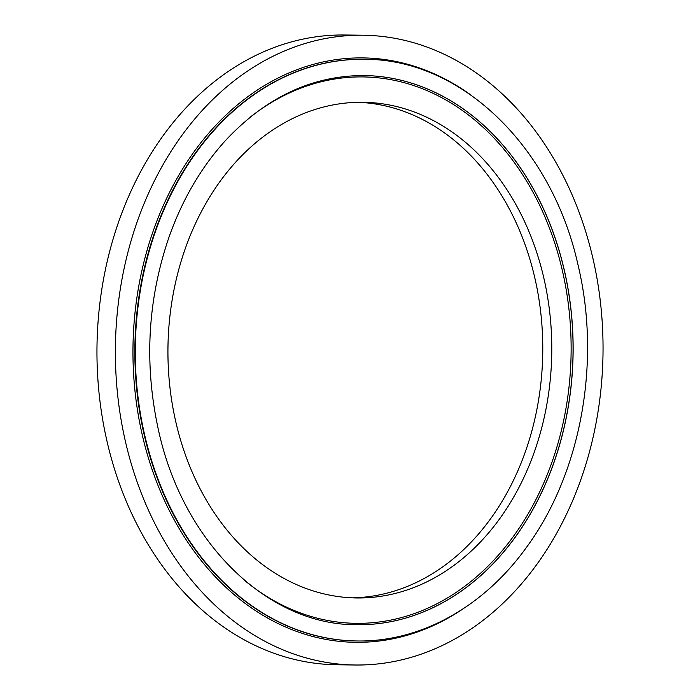 <?xml version="1.0" encoding="UTF-8"?>
<svg xmlns="http://www.w3.org/2000/svg" width="700" height="700" viewBox="0 0 700 700"><rect width="100%" height="100%" fill="white"/><g stroke="black" fill="none" stroke-linecap="round" stroke-linejoin="round"><path stroke-width="1.05" d="M363.151 35.227L344.724 35A314.912 243.81 90.7 0 0 107.24 442.304A314.912 243.81 90.7 0 0 336.849 664.773L355.276 665A314.912 243.81 90.7 0 0 592.76 257.696A314.912 243.81 90.7 0 0 363.151 35.227A314.912 243.81 90.7 0 0 125.668 442.54A314.912 243.81 90.7 0 0 355.276 665M352.257 597.844A247.861 191.905 90.7 0 0 534.678 277.27A247.861 191.905 90.7 0 0 358.453 102.288M543.681 277.375A247.861 191.905 90.7 0 0 362.959 102.279A247.861 191.905 90.7 0 0 176.032 422.87A247.861 191.905 90.7 0 0 356.755 597.966A247.861 191.905 90.7 0 0 543.681 277.375M363.93 75.539C312.156 75.547 266.009 97.212 225.487 140.525C201.416 167.037 182.691 198.931 169.33 236.215C147.438 299.696 143.903 364.717 158.725 431.27C183.523 543.725 268.494 625.485 357.07 624.724A274.619 212.616 90.7 0 0 564.165 269.535A274.619 212.616 90.7 0 0 363.93 75.539A274.619 212.616 -89.3 0 1 564.095 269.535A274.619 212.616 -89.3 0 1 357.035 624.724M244.746 580.554A273.236 211.549 90.7 0 0 486.631 567.516A273.236 211.549 90.7 0 0 562.214 269.929A273.236 211.549 90.7 0 0 250.547 116.891M363.921 59.281A290.868 225.199 90.7 0 0 363.711 59.281A290.868 225.199 90.7 0 0 144.357 435.488A290.868 225.199 90.7 0 0 356.44 640.972A290.868 225.199 90.7 0 0 356.65 640.972M463.242 608.738A292.224 226.249 -89.3 0 1 142.494 435.881A292.224 226.249 -89.3 0 1 217.639 123.366A292.224 226.249 -89.3 0 1 469.683 94.176M144.786 435.496A290.868 225.199 90.7 0 0 356.86 640.972C420.691 642.171 484.041 606.812 526.82 546.892C581.105 472.911 601.256 361.777 578.104 265.309C552.116 146.982 461.519 58.748 364.14 59.29A290.868 225.199 90.7 0 0 144.786 435.496"/></g></svg>
